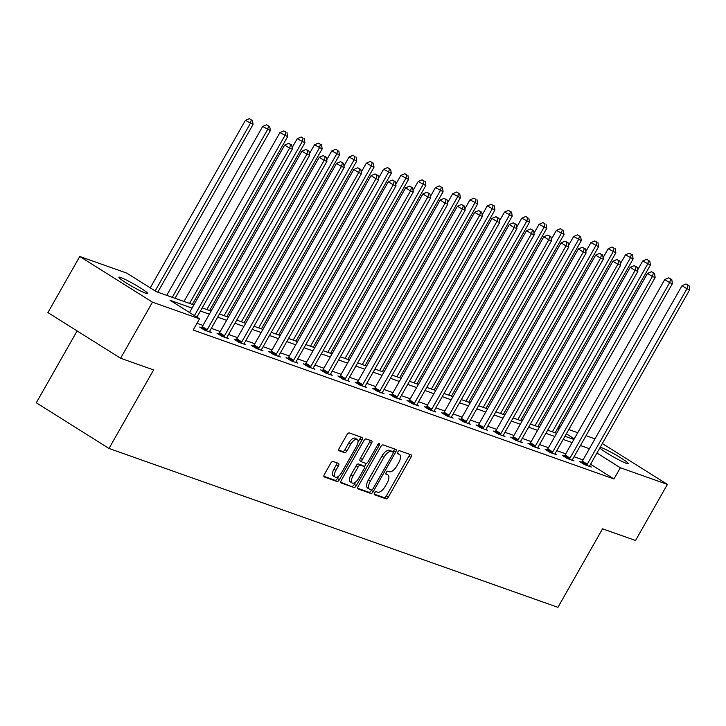 <?xml version="1.0" encoding="UTF-8"?>
<svg xmlns="http://www.w3.org/2000/svg" width="726" height="726" viewBox="0 0 726 726"><rect width="100%" height="100%" fill="white"/><g stroke="black" fill="none" stroke-linecap="round" stroke-linejoin="round"><path stroke-width="1.09" d="M374.598 492.945A1.779 0.79 122.1 0 0 374.407 494.724A1.779 0.79 122.1 0 0 374.48 494.76L386.032 498.844A2.541 1.134 122.1 0 0 388.374 497.029L410.889 457.389A2.541 1.134 122.1 0 0 411.152 454.848A2.541 1.134 122.1 0 0 411.052 454.803L399.5 450.719A1.779 0.79 122.1 0 0 397.866 451.989A1.779 0.79 122.1 0 0 397.685 453.759A1.779 0.79 122.1 0 0 397.748 453.795L399.246 454.331A8.14 3.621 122.1 0 1 399.572 454.485A8.14 3.621 122.1 0 1 398.719 462.607L396.85 465.91A8.14 3.621 122.1 0 1 389.363 471.728L387.865 471.192A1.779 0.79 122.1 0 0 386.232 472.472A1.779 0.79 122.1 0 0 386.05 474.241A1.779 0.79 122.1 0 0 386.114 474.278L387.611 474.804A8.14 3.621 122.1 0 1 387.938 474.967A8.14 3.621 122.1 0 1 387.085 483.089L385.207 486.393A8.14 3.621 122.1 0 1 377.729 492.201L376.231 491.674A1.779 0.79 122.1 0 0 374.598 492.945M120.707 277.495A16.58 1.479 -150.4 0 1 137.296 286.026A16.58 1.479 -150.4 0 1 147.705 293.585A16.58 1.479 -150.4 0 1 145.862 293.304A16.58 1.479 -150.4 0 1 129.273 284.774A16.58 1.479 -150.4 0 1 118.864 277.214A16.58 1.479 -150.4 0 1 120.707 277.495M600.211 447.261A16.58 1.479 -150.4 0 1 601.319 447.588A16.58 1.479 -150.4 0 1 617.908 456.119A16.58 1.479 -150.4 0 1 628.308 463.678A16.58 1.479 -150.4 0 1 626.465 463.388A16.58 1.479 -150.4 0 1 611.809 455.992A16.58 1.479 -150.4 0 1 599.821 447.951M333.062 461.455A2.541 1.134 122.1 0 0 330.72 463.27L324.404 474.387A2.541 1.134 122.1 0 0 324.132 476.928A2.541 1.134 122.1 0 0 324.241 476.973L337.064 481.519A2.541 1.134 122.1 0 0 339.405 479.695L361.92 440.056A2.541 1.134 122.1 0 0 362.183 437.524A2.541 1.134 122.1 0 0 362.083 437.469L349.26 432.932A2.541 1.134 122.1 0 0 346.919 434.747L339.287 448.187A2.541 1.134 122.1 0 0 339.024 450.719A2.541 1.134 122.1 0 0 339.124 450.773L344.614 452.715A2.541 1.134 122.1 0 0 346.955 450.891L350.74 444.23A6.806 3.022 122.1 0 1 357.265 439.502A6.806 3.022 122.1 0 1 356.548 446.29L341.728 472.39A6.806 3.022 122.1 0 1 335.203 477.118A6.806 3.022 122.1 0 1 335.911 470.33L338.38 465.983A2.541 1.134 122.1 0 0 338.652 463.442A2.541 1.134 122.1 0 0 338.543 463.397L333.062 461.455M602.335 443.522L667.403 484.396L635.54 540.489L602.544 528.809L557.931 607.335L109 448.459L153.603 369.933L120.607 358.254L152.469 302.161L79.769 256.487L126.832 273.139L156.308 291.661L193.851 304.947M667.403 484.396L620.34 467.744L596.935 453.033M192.072 308.087L170.056 300.301L199.532 318.823L193.161 330.04L613.969 478.96L620.34 467.744M199.532 318.823L152.469 302.161M358.208 486.356A2.541 1.134 122.1 0 0 357.936 488.888A2.541 1.134 122.1 0 0 358.045 488.943L370.868 493.48A2.541 1.134 122.1 0 0 373.209 491.665L395.724 452.026A2.541 1.134 122.1 0 0 395.988 449.485A2.541 1.134 122.1 0 0 395.888 449.439L383.065 444.893A2.541 1.134 122.1 0 0 380.723 446.717L358.208 486.356M353.97 487.5L341.138 482.962A2.541 1.134 122.1 0 1 341.038 482.908A2.541 1.134 122.1 0 1 341.302 480.376L363.826 440.736A2.541 1.134 122.1 0 1 366.158 438.912L371.648 440.854A2.541 1.134 122.1 0 1 371.748 440.909A2.541 1.134 122.1 0 1 371.485 443.441L362.356 459.522A2.541 1.134 122.1 0 0 362.083 462.054A2.541 1.134 122.1 0 0 362.192 462.108L365.831 463.397A2.541 1.134 122.1 0 0 368.173 461.582L377.674 444.838A1.779 0.79 122.1 0 1 379.38 443.604A1.779 0.79 122.1 0 1 379.199 445.383L356.303 485.685A2.541 1.134 122.1 0 1 353.97 487.5L340.739 482.273M77.119 330.929L36.3 402.785L109 448.459M613.969 478.96L590.556 464.25M583.023 459.921L574.066 456.754M565.754 453.814L556.797 450.637M548.475 447.697L539.518 444.53M531.205 441.58L522.248 438.413M513.926 435.473L504.969 432.297M496.648 429.356L487.69 426.189M479.378 423.24L470.421 420.073M462.099 417.132L453.142 413.956M444.829 411.016L435.872 407.849M427.55 404.899L418.593 401.732M410.272 398.783L401.315 395.616M393.002 392.675L384.045 389.499M375.723 386.559L366.766 383.392M358.453 380.442L349.487 377.275M341.175 374.335L332.218 371.158M323.896 368.218L314.939 365.051M306.626 362.102L297.669 358.934M289.347 355.994L280.39 352.818M272.069 349.878L263.111 346.71M254.799 343.761L245.842 340.594M237.52 337.654L228.563 334.477M220.25 331.537L211.293 328.37M202.971 325.42L196.982 323.306M581.544 462.226L579.747 461.6L584.666 464.685L591.309 467.036L589.657 465.992M564.265 456.119L562.478 455.483L567.387 458.569L574.03 460.919L572.378 459.885M546.996 450.002L545.199 449.367L550.108 452.452L556.76 454.803L555.1 453.768M529.717 443.885L527.929 443.25L532.839 446.345L539.482 448.695L537.83 447.652M512.438 437.778L510.65 437.143L515.56 440.228L522.203 442.579L520.551 441.544M495.168 431.661L493.371 431.026L498.29 434.112L504.933 436.462L503.281 435.428M477.889 425.545L476.102 424.91L481.011 427.995L487.654 430.355L486.003 429.311M460.62 419.437L458.823 418.802L463.732 421.888L470.384 424.238L468.724 423.194M443.341 413.321L441.553 412.686L446.463 415.771L453.106 418.122L451.454 417.087M426.062 407.204L424.274 406.569L429.184 409.655L435.827 412.005L434.175 410.97M408.792 401.097L406.996 400.462L411.914 403.547L418.557 405.898L416.905 404.854M391.514 394.98L389.726 394.345L394.635 397.431L401.278 399.781L399.627 398.746M374.244 388.864L372.447 388.228L377.357 391.314L384 393.664L382.348 392.63M356.965 382.747L355.168 382.121L360.087 385.207L366.73 387.557L365.078 386.513M339.686 376.64L337.899 376.004L342.808 379.09L349.451 381.44L347.799 380.406M322.417 370.523L320.62 369.888L325.529 372.973L332.181 375.324L330.53 374.289M305.138 364.407L303.35 363.771L308.26 366.866L314.902 369.216L313.251 368.173M287.868 358.299L286.071 357.664L290.981 360.749L297.624 363.1L295.972 362.065M270.589 352.183L268.792 351.547L273.711 354.633L280.354 356.983L278.702 355.949M253.31 346.066L251.523 345.431L256.432 348.516L263.075 350.876L261.424 349.832M236.041 339.959L234.244 339.323L239.153 342.409L245.805 344.759L244.145 343.716M218.762 333.842L216.974 333.207L221.884 336.292L228.527 338.643L226.875 337.608M201.483 327.725L199.695 327.09L204.605 330.176L211.248 332.526L209.596 331.492M586.054 435.664L594.975 438.894M120.607 358.254L47.907 312.579L79.769 256.487M558.929 426.062L560.463 426.607M568.776 429.547L577.733 432.714M574.275 438.803L566.353 433.821M558.984 429.193L557.632 428.349M202.173 307.897L211.13 311.064M219.443 314.004L228.409 317.18M236.721 320.121L245.678 323.288M254 326.237L262.957 329.404M271.27 332.345L280.227 335.521M288.549 338.461L297.506 341.628M305.827 344.578L314.785 347.745M323.097 350.685L332.054 353.861M340.376 356.802L349.333 359.969M357.646 362.918L366.603 366.085M374.925 369.026L383.882 372.202M392.203 375.142L401.16 378.31M409.473 381.259L418.43 384.426M426.752 387.366L435.709 390.543M444.022 393.483L452.979 396.65M461.3 399.599L470.257 402.767M478.579 405.716L487.536 408.883M495.849 411.824L504.806 415M513.128 417.94L522.085 421.107M530.407 424.057L539.364 427.224M547.676 430.164L556.633 433.34M564.955 436.281L573.912 439.448M589.403 448.704L580.446 445.537M572.124 442.597L563.167 439.421M554.846 436.48L545.888 433.313M537.576 430.364L528.619 427.197M520.297 424.256L511.34 421.08M503.027 418.14L494.07 414.973M485.748 412.023L476.791 408.856M468.47 405.907L459.513 402.739M451.2 399.799L442.243 396.623M433.921 393.683L424.964 390.515M416.651 387.566L407.694 384.399M399.373 381.459L390.416 378.282M382.094 375.342L373.137 372.175M364.824 369.225L355.867 366.058M347.545 363.118L338.588 359.942M330.276 357.001L321.309 353.834M312.997 350.885L304.04 347.718M295.718 344.777L286.761 341.601M278.448 338.661L269.491 335.494M261.169 332.544L252.212 329.377M243.891 326.428L234.934 323.261M226.621 320.32L217.664 317.144M209.342 314.204L200.385 311.037M386.259 473.951A8.14 3.621 122.1 0 0 385.969 473.733A8.14 3.621 122.1 0 0 385.833 473.651L387.611 474.804M374.199 494.125L384.063 497.609A2.541 1.134 122.1 0 0 386.404 495.794L408.92 456.155A2.541 1.134 122.1 0 0 409.491 454.249M391.114 450.946A1.779 0.79 122.1 0 0 391.051 450.891A1.779 0.79 122.1 0 0 390.978 450.864L389.399 450.301A8.14 3.621 122.1 0 0 381.921 456.119L368.409 479.904L370.369 481.138A8.14 3.621 122.1 0 0 369.525 489.26A8.14 3.621 122.1 0 0 369.852 489.415L371.422 489.977A1.779 0.79 122.1 0 0 373.064 488.698L392.83 453.904A1.779 0.79 122.1 0 0 393.011 452.126L393.764 450.792A2.541 1.134 122.1 0 0 394.327 448.886M357.637 488.262L368.908 492.246A2.541 1.134 122.1 0 0 371.24 490.431L371.494 489.986M391.051 450.891L393.011 452.126A1.779 0.79 122.1 0 0 392.938 452.098L391.368 451.536A8.14 3.621 122.1 0 0 383.882 457.353L370.369 481.138M368.409 479.904A8.14 3.621 122.1 0 0 367.556 488.026A8.14 3.621 122.1 0 0 367.882 488.181M362.002 461.99L360.223 460.874A2.541 1.134 122.1 0 1 360.123 460.819A2.541 1.134 122.1 0 1 360.386 458.287L369.525 442.207A2.541 1.134 122.1 0 0 370.088 440.301M366.303 463.388L364.388 466.764M355.822 481.846L354.342 484.442L356.303 485.685M352.872 476.202A6.806 3.022 122.1 0 0 352.164 482.99A6.806 3.022 122.1 0 0 358.689 478.262L363.917 469.069A2.541 1.134 122.1 0 0 364.18 466.528A2.541 1.134 122.1 0 0 364.08 466.482L360.441 465.194A2.541 1.134 122.1 0 0 358.1 467.009L352.872 476.202L350.912 474.967A6.806 3.022 122.1 0 0 350.204 481.755L352.164 482.99M362.301 465.366A2.541 1.134 122.1 0 0 362.22 465.293A2.541 1.134 122.1 0 0 362.111 465.248L364.08 466.482M350.912 474.967L356.139 465.774A2.541 1.134 122.1 0 1 358.472 463.959L362.111 465.248M352.001 486.266A2.541 1.134 122.1 0 0 354.342 484.442M335.203 477.118L333.234 475.884A6.806 3.022 122.1 0 1 333.951 469.096L336.419 464.749A2.541 1.134 122.1 0 0 336.982 462.843M357.265 439.502L355.295 438.268A6.806 3.022 122.1 0 0 348.77 442.996L350.74 444.23M338.724 450.093L342.645 451.481A2.541 1.134 122.1 0 0 344.986 449.657L348.77 442.996M358.027 442.216L359.96 438.822A2.541 1.134 122.1 0 0 360.523 436.916M323.832 476.292L335.103 480.285A2.541 1.134 122.1 0 0 337.436 478.461L338.851 475.975M555.109 432.796L650.405 265.044L642.728 260.979L637.646 269.918M648.654 260.516L646.684 259.282L648.654 260.516L647.637 264.064L552.341 431.816M649.761 260.906L650.405 265.044M642.728 260.979L646.684 259.282M586.454 465.312L586.708 465.012A2.586 1.153 122.1 0 0 587.261 464.204L686.932 288.757L689.7 289.738L590.029 465.185A2.586 1.153 122.1 0 0 589.639 466.047L589.512 466.401M581.272 462.553L581.798 461.927A2.586 1.153 122.1 0 0 582.352 461.119L682.023 285.672L686.932 288.757L687.949 285.209L689.056 285.599L685.979 283.975L687.949 285.209M685.979 283.975L682.023 285.672M689.7 289.738L689.056 285.599M537.83 426.679L633.126 258.928L625.449 254.862L620.367 263.81M631.375 254.399L629.406 253.165L631.375 254.399L630.359 257.948L535.062 425.699M632.482 254.79L633.126 258.928M625.449 254.862L629.406 253.165M520.56 420.572L615.857 252.82L608.17 248.755L603.097 257.694M614.096 248.292L612.136 247.058L614.096 248.292L613.089 251.84L517.792 419.592M615.203 248.682L615.857 252.82M608.17 248.755L612.136 247.058M569.184 459.204L569.429 458.896A2.586 1.153 122.1 0 0 569.992 458.088L669.653 282.641L672.421 283.621L572.76 459.068A2.586 1.153 122.1 0 0 572.36 459.93L572.242 460.284M564.002 456.436L564.519 455.81A2.586 1.153 122.1 0 0 565.073 455.002L664.744 279.555L669.653 282.641L670.67 279.093L671.777 279.483L668.71 277.858L670.67 279.093M668.71 277.858L664.744 279.555M672.421 283.621L671.777 279.483M551.905 453.088L552.159 452.779A2.586 1.153 122.1 0 0 552.713 451.971L652.384 276.524L655.151 277.504L555.481 452.951A2.586 1.153 122.1 0 0 555.081 453.823L554.963 454.167M546.723 450.329L547.25 449.693A2.586 1.153 122.1 0 0 547.803 448.886L647.465 273.439L652.384 276.524L653.391 272.976L654.498 273.366L651.431 271.742L653.391 272.976M651.431 271.742L647.465 273.439M655.151 277.504L654.498 273.366M503.281 414.455L598.578 246.704L590.9 242.638L585.818 251.577M596.826 242.175L594.857 240.941L596.826 242.175L595.81 245.724L500.513 413.475M597.934 242.566L598.578 246.704M590.9 242.638L594.857 240.941M486.003 408.339L581.299 240.587L573.622 236.522L568.54 245.47M579.548 236.059L577.587 234.825L579.548 236.059L578.531 239.607L483.235 407.359M580.655 236.449L581.299 240.587M573.622 236.522L577.587 234.825M468.733 402.231L564.029 234.471L556.343 230.405L551.27 239.353M562.269 229.951L560.309 228.708L562.269 229.951L561.262 233.5L465.965 401.251M563.376 230.342L564.029 234.471M556.343 230.405L560.309 228.708M534.626 446.971L534.88 446.671A2.586 1.153 122.1 0 0 535.434 445.864L635.105 270.417L637.873 271.388L538.202 446.835A2.586 1.153 122.1 0 0 537.812 447.706L537.685 448.06M529.454 444.212L529.971 443.586A2.586 1.153 122.1 0 0 530.524 442.769L630.195 267.322L635.105 270.417L636.121 266.869L637.228 267.259L634.152 265.625L636.121 266.869M634.152 265.625L630.195 267.322M637.873 271.388L637.228 267.259M517.357 440.863L517.611 440.555A2.586 1.153 122.1 0 0 518.164 439.747L617.826 264.3L620.603 265.28L520.932 440.727A2.586 1.153 122.1 0 0 520.533 441.589L520.415 441.943M512.175 438.096L512.692 437.469A2.586 1.153 122.1 0 0 513.255 436.662L612.916 261.215L617.826 264.3L618.842 260.752L619.95 261.142L616.882 259.518L618.842 260.752M616.882 259.518L612.916 261.215M620.603 265.28L619.95 261.142M500.078 434.747L500.332 434.438A2.586 1.153 122.1 0 0 500.886 433.631L600.556 258.184L603.324 259.164L503.653 434.611A2.586 1.153 122.1 0 0 503.263 435.482L503.136 435.827M494.896 431.988L495.422 431.353A2.586 1.153 122.1 0 0 495.976 430.545L595.647 255.098L600.556 258.184L601.573 254.635L602.68 255.026L599.603 253.401L601.573 254.635M599.603 253.401L595.647 255.098M603.324 259.164L602.68 255.026M482.808 428.63L483.053 428.331A2.586 1.153 122.1 0 0 483.616 427.514L583.277 252.067L586.045 253.047L486.384 428.494A2.586 1.153 122.1 0 0 485.984 429.365L485.866 429.719M477.626 425.872L478.144 425.245A2.586 1.153 122.1 0 0 478.697 424.429L578.368 248.982L583.277 252.067L584.294 248.519L585.401 248.918L582.325 247.285L584.294 248.519M582.325 247.285L578.368 248.982M586.045 253.047L585.401 248.918M465.529 422.523L465.783 422.214A2.586 1.153 122.1 0 0 466.337 421.407L566.008 245.96L568.776 246.94L469.105 422.387A2.586 1.153 122.1 0 0 468.706 423.249L468.588 423.603M460.348 419.755L460.865 419.129A2.586 1.153 122.1 0 0 461.427 418.321L561.089 242.874L566.008 245.96L567.015 242.411L568.122 242.802L565.055 241.177L567.015 242.411M565.055 241.177L561.089 242.874M568.776 246.94L568.122 242.802M448.251 416.406L448.505 416.098A2.586 1.153 122.1 0 0 449.058 415.29L548.729 239.843L551.497 240.823L451.826 416.27A2.586 1.153 122.1 0 0 451.436 417.132L451.309 417.486M443.078 413.648L443.595 413.012A2.586 1.153 122.1 0 0 444.149 412.205L543.819 236.758L548.729 239.843L549.745 236.295L550.852 236.685L547.776 235.061L549.745 236.295M547.776 235.061L543.819 236.758M551.497 240.823L550.852 236.685M430.981 410.29L431.226 409.99A2.586 1.153 122.1 0 0 431.788 409.174L531.45 233.727L534.218 234.707L434.556 410.154A2.586 1.153 122.1 0 0 434.157 411.025L434.039 411.379M425.799 407.531L426.316 406.896A2.586 1.153 122.1 0 0 426.87 406.088L526.541 230.641L531.45 233.727L532.467 230.178L533.574 230.578L530.506 228.944L532.467 230.178M530.506 228.944L526.541 230.641M534.218 234.707L533.574 230.578M413.702 404.182L413.956 403.874A2.586 1.153 122.1 0 0 414.51 403.066L514.18 227.619L516.948 228.599L417.278 404.046A2.586 1.153 122.1 0 0 416.887 404.908L416.76 405.262M408.52 401.414L409.047 400.788A2.586 1.153 122.1 0 0 409.6 399.981L509.271 224.534L514.18 227.619L515.197 224.071L516.304 224.461L513.228 222.837L515.197 224.071M513.228 222.837L509.271 224.534M516.948 228.599L516.304 224.461M396.423 398.066L396.677 397.757A2.586 1.153 122.1 0 0 397.24 396.95L496.902 221.503L499.67 222.483L400.008 397.93A2.586 1.153 122.1 0 0 399.609 398.792L399.491 399.146M391.25 395.307L391.768 394.672A2.586 1.153 122.1 0 0 392.321 393.864L491.992 218.417L496.902 221.503L497.918 217.954L499.025 218.344L495.949 216.72L497.918 217.954M495.949 216.72L491.992 218.417M499.67 222.483L499.025 218.344M379.154 391.949L379.408 391.641A2.586 1.153 122.1 0 0 379.961 390.833L479.632 215.386L482.4 216.366L382.729 391.813A2.586 1.153 122.1 0 0 382.33 392.684L382.212 393.038M373.972 389.19L374.489 388.555A2.586 1.153 122.1 0 0 375.052 387.748L474.713 212.301L479.632 215.386L480.639 211.838L481.746 212.228L478.679 210.604L480.639 211.838M478.679 210.604L474.713 212.301M482.4 216.366L481.746 212.228M361.875 385.842L362.129 385.533A2.586 1.153 122.1 0 0 362.682 384.726L462.353 209.279L465.121 210.259L365.45 385.706A2.586 1.153 122.1 0 0 365.06 386.568L364.933 386.922M356.702 383.074L357.219 382.448A2.586 1.153 122.1 0 0 357.773 381.64L457.444 206.193L462.353 209.279L463.37 205.73L464.477 206.12L461.4 204.496L463.37 205.73M461.4 204.496L457.444 206.193M465.121 210.259L464.477 206.12M344.605 379.725L344.85 379.417A2.586 1.153 122.1 0 0 345.413 378.609L445.074 203.162L447.842 204.142L348.181 379.589A2.586 1.153 122.1 0 0 347.781 380.451L347.663 380.805M339.423 376.957L339.94 376.331A2.586 1.153 122.1 0 0 340.494 375.524L440.165 200.077L445.074 203.162L446.091 199.614L447.198 200.004L444.13 198.379L446.091 199.614M444.13 198.379L440.165 200.077M447.842 204.142L447.198 200.004M327.326 373.609L327.58 373.3A2.586 1.153 122.1 0 0 328.134 372.492L427.805 197.045L430.572 198.026L330.902 373.473A2.586 1.153 122.1 0 0 330.511 374.344L330.384 374.689M322.144 370.85L322.671 370.215A2.586 1.153 122.1 0 0 323.224 369.407L422.886 193.96L427.805 197.045L428.812 193.497L429.919 193.887L426.852 192.263L428.812 193.497M426.852 192.263L422.886 193.96M430.572 198.026L429.919 193.887M310.047 367.492L310.301 367.193A2.586 1.153 122.1 0 0 310.855 366.385L410.526 190.938L413.294 191.918L313.632 367.365A2.586 1.153 122.1 0 0 313.233 368.227L313.115 368.581M304.875 364.733L305.392 364.107A2.586 1.153 122.1 0 0 305.945 363.29L405.616 187.843L410.526 190.938L411.542 187.39L412.649 187.78L409.573 186.146L411.542 187.39M409.573 186.146L405.616 187.843M413.294 191.918L412.649 187.78M292.778 361.385L293.032 361.076A2.586 1.153 122.1 0 0 293.585 360.268L393.256 184.821L396.024 185.802L296.353 361.249A2.586 1.153 122.1 0 0 295.954 362.111L295.836 362.465M287.596 358.617L288.113 357.991A2.586 1.153 122.1 0 0 288.676 357.183L388.337 181.736L393.256 184.821L394.263 181.273L395.371 181.663L392.303 180.039L394.263 181.273M392.303 180.039L388.337 181.736M396.024 185.802L395.371 181.663M275.499 355.268L275.753 354.96A2.586 1.153 122.1 0 0 276.307 354.152L375.977 178.705L378.745 179.685L279.074 355.132A2.586 1.153 122.1 0 0 278.684 356.003L278.557 356.348M270.317 352.509L270.843 351.874A2.586 1.153 122.1 0 0 271.397 351.066L371.068 175.619L375.977 178.705L376.994 175.157L378.101 175.547L375.024 173.922L376.994 175.157M375.024 173.922L371.068 175.619M378.745 179.685L378.101 175.547M258.229 349.152L258.474 348.852A2.586 1.153 122.1 0 0 259.037 348.035L358.698 172.588L361.466 173.568L261.805 349.015A2.586 1.153 122.1 0 0 261.405 349.887L261.287 350.241M253.047 346.393L253.565 345.767A2.586 1.153 122.1 0 0 254.118 344.95L353.789 169.503L358.698 172.588L359.715 169.04L360.822 169.439L357.746 167.806L359.715 169.04M357.746 167.806L353.789 169.503M361.466 173.568L360.822 169.439M240.95 343.044L241.204 342.736A2.586 1.153 122.1 0 0 241.758 341.928L341.429 166.481L344.197 167.461L244.526 342.908A2.586 1.153 122.1 0 0 244.127 343.77L244.009 344.124M235.769 340.276L236.286 339.65A2.586 1.153 122.1 0 0 236.848 338.842L336.51 163.395L341.429 166.481L342.436 162.933L343.543 163.323L340.476 161.698L342.436 162.933M340.476 161.698L336.51 163.395M344.197 167.461L343.543 163.323M451.454 396.115L546.751 228.363L539.073 224.298L533.991 233.237M544.999 223.835L543.03 222.601L544.999 223.835L543.983 227.383L448.686 395.135M546.106 224.225L546.751 228.363M539.073 224.298L543.03 222.601M434.184 389.998L529.481 222.247L521.794 218.181L516.712 227.12M527.72 217.718L525.76 216.484L527.72 217.718L526.713 221.267L431.416 389.018M528.827 218.109L529.481 222.247M521.794 218.181L525.76 216.484M416.905 383.891L512.202 216.13L504.525 212.065L499.443 221.013M510.451 211.602L508.481 210.368L510.451 211.602L509.434 215.15L414.138 382.911M511.558 212.001L512.202 216.13M504.525 212.065L508.481 210.368M399.627 377.774L494.923 210.023L487.246 205.957L482.164 214.896M493.172 205.494L491.212 204.26L493.172 205.494L492.155 209.043L396.859 376.794M494.279 205.885L494.923 210.023M487.246 205.957L491.212 204.26M382.357 371.658L477.654 203.906L469.967 199.841L464.894 208.779M475.893 199.378L473.933 198.144L475.893 199.378L474.886 202.926L379.589 370.677M477 199.768L477.654 203.906M469.967 199.841L473.933 198.144M365.078 365.541L460.375 197.79L452.697 193.724L447.615 202.672M458.623 193.261L456.654 192.027L458.623 193.261L457.607 196.81L362.31 364.57M459.73 193.661L460.375 197.79M452.697 193.724L456.654 192.027M347.808 359.434L443.105 191.682L435.418 187.617L430.337 196.555M441.344 187.154L439.384 185.92L441.344 187.154L440.328 190.702L345.031 358.453M442.452 187.544L443.105 191.682M435.418 187.617L439.384 185.92M330.53 353.317L425.826 185.566L418.149 181.5L413.067 190.439M424.075 181.037L422.105 179.803L424.075 181.037L423.058 184.585L327.762 352.337M425.182 181.427L425.826 185.566M418.149 181.5L422.105 179.803M313.251 347.2L408.547 179.449L400.87 175.383L395.788 184.331M406.796 174.921L404.827 173.686L406.796 174.921L405.78 178.469L310.483 346.22M407.903 175.311L408.547 179.449M400.87 175.383L404.827 173.686M295.981 341.093L391.278 173.342L383.591 169.276L378.518 178.215M389.517 168.813L387.557 167.579L389.517 168.813L388.51 172.361L293.213 340.113M390.624 169.203L391.278 173.342M383.591 169.276L387.557 167.579M278.702 334.976L373.999 167.225L366.321 163.159L361.239 172.098M372.247 162.697L370.278 161.462L372.247 162.697L371.231 166.245L275.934 333.996M373.355 163.087L373.999 167.225M366.321 163.159L370.278 161.462M261.424 328.86L356.72 161.108L349.043 157.043L343.961 165.991M354.969 156.58L353.008 155.346L354.969 156.58L353.952 160.128L258.656 327.88M356.076 156.97L356.72 161.108M349.043 157.043L353.008 155.346M244.154 322.752L339.45 155.001L331.773 150.926L326.691 159.874M337.69 150.473L335.73 149.229L337.69 150.473L336.683 154.021L241.386 321.772M338.806 150.863L339.45 155.001M331.773 150.926L335.73 149.229M226.875 316.636L322.172 148.884L314.494 144.819L309.412 153.758M320.42 144.356L318.451 143.122L320.42 144.356L319.404 147.904L224.107 315.656M321.527 144.746L322.172 148.884M314.494 144.819L318.451 143.122M209.605 310.519L304.902 142.768L297.215 138.702L292.142 147.641M303.141 138.239L301.181 137.005L303.141 138.239L302.134 141.788L206.837 309.539M304.248 138.63L304.902 142.768M297.215 138.702L301.181 137.005M192.326 304.412L287.623 136.651L279.946 132.586L184.005 301.462M285.872 132.123L283.902 130.889L285.872 132.123L284.855 135.671L189.559 303.432M286.979 132.522L287.623 136.651M279.946 132.586L283.902 130.889M223.672 336.928L223.926 336.619A2.586 1.153 122.1 0 0 224.479 335.811L324.15 160.364L326.918 161.344L227.247 336.791A2.586 1.153 122.1 0 0 226.857 337.654L226.73 338.007M218.499 334.169L219.016 333.533A2.586 1.153 122.1 0 0 219.57 332.726L319.24 157.279L324.15 160.364L325.166 156.816L326.273 157.206L323.197 155.582L325.166 156.816M323.197 155.582L319.24 157.279M326.918 161.344L326.273 157.206M175.048 298.295L270.344 130.544L262.667 126.478L166.735 295.346M268.593 126.015L266.633 124.781L268.593 126.015L267.576 129.564L172.28 297.315M269.7 126.406L270.344 130.544M262.667 126.478L266.633 124.781M206.402 330.811L206.656 330.511A2.586 1.153 122.1 0 0 207.209 329.695L306.871 154.248L309.648 155.228L209.977 330.675A2.586 1.153 122.1 0 0 209.578 331.546L209.46 331.9M201.22 328.052L201.737 327.417A2.586 1.153 122.1 0 0 202.291 326.609L301.962 151.162L306.871 154.248L307.888 150.699L308.995 151.099L305.927 149.465L307.888 150.699M305.927 149.465L301.962 151.162M309.648 155.228L308.995 151.099M157.778 292.179L253.075 124.427L245.388 120.362L150.246 287.85M251.314 119.899L249.354 118.665L251.314 119.899L250.307 123.447L155.155 290.935M252.421 120.289L253.075 124.427M245.388 120.362L249.354 118.665M194.45 315.628L289.601 148.14L292.369 149.12L196.9 317.171M189.54 312.543L284.692 145.055L289.601 148.14L290.618 144.592L291.725 144.982L288.649 143.358L290.618 144.592M288.649 143.358L284.692 145.055M292.369 149.12L291.725 144.982M397.467 453.205L399.246 454.331M408.92 456.155L410.889 457.389M386.404 495.794L388.374 497.029M384.063 497.609L386.032 498.844M393.764 450.792L395.724 452.026M371.24 490.431L373.209 491.665M368.908 492.246L370.868 493.48M390.978 450.864L392.938 452.098M389.399 450.301L391.368 451.536M381.921 456.119L383.882 457.353M369.525 442.207L371.485 443.441M360.386 458.287L362.356 459.522M377.865 444.539L379.199 445.383M358.472 463.959L360.441 465.194M356.139 465.774L358.1 467.009M336.419 464.749L338.38 465.983M333.951 469.096L335.911 470.33M344.986 449.657L346.955 450.891M342.645 451.481L344.614 452.715M359.96 438.822L361.92 440.056M337.436 478.461L339.405 479.695M335.103 480.285L337.064 481.519M586.708 465.012L581.798 461.927M587.261 464.204L582.352 461.119M569.429 458.896L564.519 455.81M569.992 458.088L565.073 455.002M552.159 452.779L547.25 449.693M552.713 451.971L547.803 448.886M534.88 446.671L529.971 443.586M535.434 445.864L530.524 442.769M517.611 440.555L512.692 437.469M518.164 439.747L513.255 436.662M500.332 434.438L495.422 431.353M500.886 433.631L495.976 430.545M483.053 428.331L478.144 425.245M483.616 427.514L478.697 424.429M465.783 422.214L460.865 419.129M466.337 421.407L461.427 418.321M448.505 416.098L443.595 413.012M449.058 415.29L444.149 412.205M431.226 409.99L426.316 406.896M431.788 409.174L426.87 406.088M413.956 403.874L409.047 400.788M414.51 403.066L409.6 399.981M396.677 397.757L391.768 394.672M397.24 396.95L392.321 393.864M379.408 391.641L374.489 388.555M379.961 390.833L375.052 387.748M362.129 385.533L357.219 382.448M362.682 384.726L357.773 381.64M344.85 379.417L339.94 376.331M345.413 378.609L340.494 375.524M327.58 373.3L322.671 370.215M328.134 372.492L323.224 369.407M310.301 367.193L305.392 364.107M310.855 366.385L305.945 363.29M293.032 361.076L288.113 357.991M293.585 360.268L288.676 357.183M275.753 354.96L270.843 351.874M276.307 354.152L271.397 351.066M258.474 348.852L253.565 345.767M259.037 348.035L254.118 344.95M241.204 342.736L236.286 339.65M241.758 341.928L236.848 338.842M223.926 336.619L219.016 333.533M224.479 335.811L219.57 332.726M206.656 330.511L201.737 327.417M207.209 329.695L202.291 326.609M385.969 473.733L387.938 474.967M397.612 453.251L399.572 454.485M367.556 488.026L369.525 489.26M360.123 460.819L362.083 462.054M362.22 465.293L364.18 466.528"/></g></svg>
